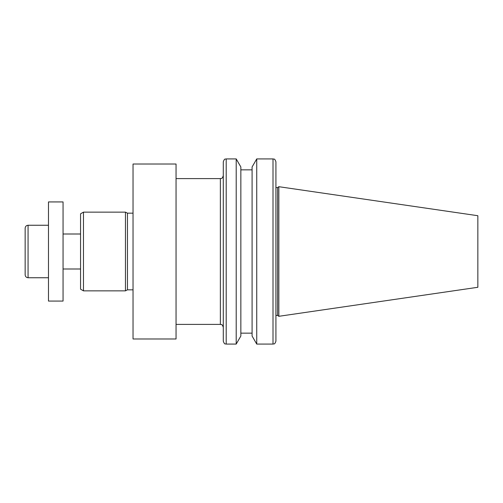 <?xml version="1.0" encoding="UTF-8"?>
<svg xmlns="http://www.w3.org/2000/svg" width="503" height="503" viewBox="0 0 503 503"><rect width="100%" height="100%" fill="white"/><g stroke="black" fill="none" stroke-linecap="round" stroke-linejoin="round"><path stroke-width="0.75" d="M28.067 277.744L28.067 225.256C26.294 225.432 25.326 226.4 25.15 228.173L25.15 274.827C25.326 276.6 26.294 277.568 28.067 277.744L48.477 277.744M48.477 251.5L48.477 301.071L63.057 301.071L63.057 201.929L48.477 201.929L48.477 251.5M83.467 212.147L80.555 213.825L80.555 289.175L83.467 290.853L125.461 290.853L125.461 212.147L83.467 212.147L83.467 290.853M125.461 212.147L127.46 213.165L127.46 289.835L125.461 290.853M133.037 251.5L133.037 338.978L176.05 338.978L176.05 164.022L133.037 164.022L133.037 251.5M223.288 327.315L223.288 175.685C221.848 179.734 221.245 178.012 220.371 178.603L220.371 324.397C221.245 324.988 221.848 323.266 223.288 327.315M226.205 158.917C225.331 159.508 224.728 157.785 223.288 161.834L223.288 341.166C224.728 345.215 225.331 343.492 226.205 344.083L236.203 344.083L236.203 158.917L226.205 158.917L226.205 344.083M236.203 158.917L240.855 166.983L240.855 336.017L236.203 344.083M256.737 344.083L256.737 158.917L252.085 166.983L252.085 336.017L256.737 344.083L273.003 344.083C273.877 343.518 274.544 345.14 275.921 341.166L275.921 161.834C274.544 157.86 273.877 159.482 273.003 158.917L273.003 344.083M277.587 251.5L277.587 315.431L278.838 316.305L278.838 186.695L277.587 187.569L277.587 251.5M278.838 186.695L477.85 215.718L477.85 287.282L278.838 316.305M28.067 225.256L48.477 225.256M63.057 268.998L80.555 268.998M63.057 234.002L80.555 234.002M127.46 289.835L133.037 289.835M127.46 213.165L133.037 213.165M176.05 324.397L220.371 324.397M176.05 178.603L220.371 178.603M240.855 333.149L252.085 333.149M240.855 169.851L252.085 169.851M256.737 158.917L273.003 158.917M275.921 315.431L277.587 315.431M275.921 187.569L277.587 187.569"/></g></svg>

